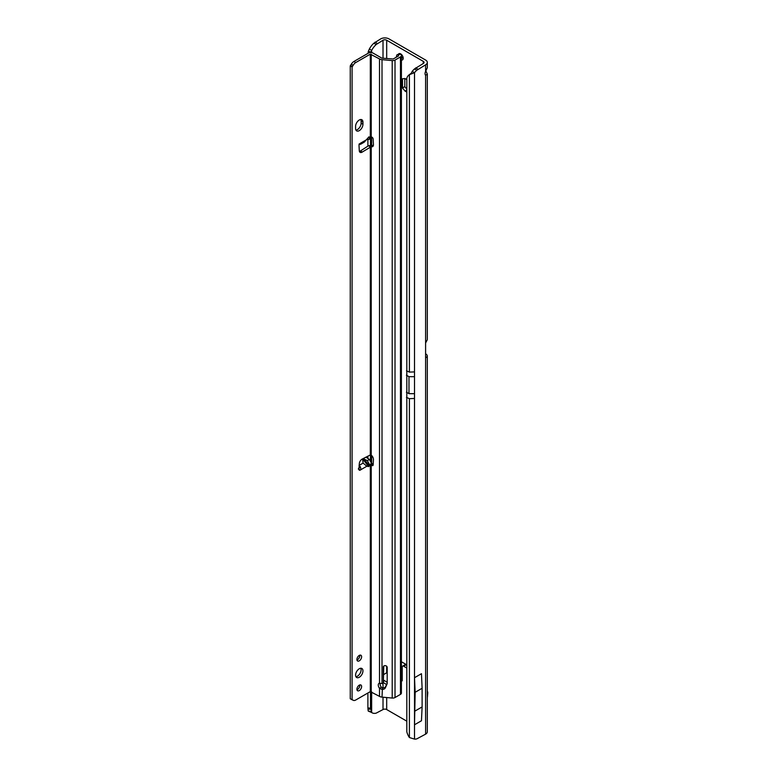 <?xml version="1.0" encoding="UTF-8"?>
<svg xmlns="http://www.w3.org/2000/svg" width="778" height="778" viewBox="0 0 778 778"><rect width="100%" height="100%" fill="white"/><g stroke="black" fill="none" stroke-linecap="round" stroke-linejoin="round"><path stroke-width="1.17" d="M401.409 60.023A3.579 2.062 -120 0 0 402.459 59.896A3.579 2.062 -120 0 0 403.199 58.262A3.579 2.062 -120 0 0 401.643 54.664A3.579 2.062 -120 0 0 398.881 53.701A3.579 2.062 -120 0 0 398.394 54.217M401.409 56.872A3.579 2.062 -120 0 0 403.189 58.515M425.605 71.382L425.605 64.827A5.854 3.384 0 0 0 427.317 62.435L427.317 67.744L425.605 71.382A3.9 2.256 120 0 0 425.041 73.647A3.9 2.256 120 0 0 425.605 75.262L427.317 74.114L425.887 70.983M425.605 734.15L425.605 357.17L427.083 357.141A5.854 3.384 0 0 0 427.317 356.198L427.317 731.758A5.854 3.384 180 0 1 425.605 734.15L416.775 738.886A13.012 7.508 120 0 1 414.509 739.1L409.393 737.534A13.012 8.48 -127.5 0 1 406.816 731.767L406.816 78.189A13.012 8.48 -127.5 0 1 408.946 74.98L410.901 73.482A13.012 8.48 -127.5 0 1 411.134 73.307M404.813 78.549L404.813 86.65L406.466 88.702M401.409 680.342L402.236 680.818L402.236 667.009A1.955 1.128 60 0 1 402.644 666.114L404.939 664.782A1.955 1.128 60 0 1 405.912 664.879L406.466 665.2M425.595 353.796L425.605 353.805A5.854 3.384 0 0 1 427.317 356.198M368.12 53.283A13.012 1.848 -84.2 0 1 368.266 51.543L369.346 49.063A13.012 7.508 -60 0 1 373.878 43.208L380.705 38.9A5.854 3.384 180 0 1 388.99 38.9L425.605 60.042A5.854 3.384 0 0 1 427.317 62.435M406.466 664.665L401.409 661.747M402.644 666.114A1.955 1.128 60 0 1 403.617 666.211L406.466 667.855M371.407 52.573A13.012 1.848 -84.2 0 1 371.466 51.863L371.651 50.395A13.012 7.508 -60 0 1 376.182 44.531L383.009 40.232A2.606 1.498 180 0 1 386.685 40.232L423.31 61.374A2.606 1.498 0 0 1 424.068 62.435A2.606 1.498 0 0 1 423.31 63.495L414.48 68.95A13.012 7.508 120 0 0 412.204 71.362L414.509 72.694L409.393 74.669A13.012 8.48 -127.5 0 0 408.946 74.98M386.685 697.545L386.685 709.555L406.466 720.973M406.466 79.375L404.998 78.529L402.508 78.753L402.508 87.972L404.998 91.065L406.466 90.219M406.466 91.911L404.998 91.065M406.466 370.834L409.393 372.108L409.393 74.669L411.348 73.171L412.204 71.362M386.685 709.555A2.606 1.498 0 0 0 383.009 709.555L376.182 713.134A13.012 7.508 -60 0 1 372.049 712.765A13.012 7.508 -60 0 1 371.651 712.502L371.466 711.432A13.012 1.848 -84.2 0 1 371.223 709.808L370.474 708.194L370.474 691.535M383.749 666.017L383.34 682.627A1.303 1.05 15.3 0 1 382.056 683.57A3.579 2.888 -164.7 0 0 382.008 683.57L379.508 683.24A3.579 2.062 -120 0 0 379.003 683.405A3.579 2.062 -120 0 0 379.508 688.267L382.008 689.415A3.579 2.888 -164.7 0 0 385.382 687.771L386.899 684.368A5.203 4.201 -164.7 0 0 387.074 683.891A5.203 4.201 -164.7 0 0 387.191 682.987L387.191 667.31A1.955 1.575 -164.7 0 0 383.34 666.96L383.34 682.627L386.578 684.523M387.191 672.503L383.749 674.497M383.749 680.235L387.055 682.15A1.303 0.749 -0 0 0 387.191 682.218M371.466 691.739L371.466 711.432L368.266 711.102A13.012 1.848 -84.2 0 1 367.984 709.03L367.906 707.931L370.474 708.194M367.906 707.931L367.906 692.984M367.906 458.456L367.906 456.18M367.906 146.118L367.906 139.457M368.266 51.543L371.466 51.863L371.466 52.573M369.346 49.063L371.651 50.395L371.651 52.603M371.651 691.846L371.651 712.502L368.266 711.102M375.045 42.168L377.349 43.49M402.041 677.716L401.409 677.969M402.236 676.306L401.409 676.306M427.083 357.141L425.595 356.898M427.317 74.114L427.317 339.198A5.854 3.384 180 0 1 427.083 340.142L425.605 342.991A1.955 1.128 -60 0 0 425.595 343.186L425.595 356.995A1.955 1.128 -60 0 0 425.605 357.17L426.004 357.627M425.605 64.827L416.775 70.283A13.012 7.508 120 0 0 414.509 72.694L414.509 376.678L408.985 376.678L406.388 375.181M417.951 69.242L415.647 67.919M415.151 692.284L422.114 688.267L422.114 706.939L421.462 720.759L414.509 724.775L414.509 677.716L415.151 692.284L414.509 724.775M422.114 688.267L421.462 673.699L414.509 677.716M422.114 706.939L415.151 710.956M404.813 86.65L402.508 87.972M427.317 691.272A3.9 2.256 120 0 1 427.744 693.091L427.453 696.534A1.303 0.749 120 0 0 427.482 696.913L427.317 697.049M355.585 675.129A5.203 3.005 120 0 0 356.664 677.512A5.203 3.005 120 0 0 360.681 676.121A5.203 3.005 120 0 0 362.947 670.879A5.203 3.005 120 0 0 361.867 668.496A5.203 3.005 120 0 0 357.861 669.897A5.203 3.005 120 0 0 355.585 675.129M355.916 676.695A5.203 3.005 120 0 0 361.109 669.819A5.203 3.005 120 0 0 360.778 668.263M356.917 689.24A3.316 1.916 120 0 0 357.608 690.757A3.316 1.916 120 0 0 360.165 689.872A3.316 1.916 120 0 0 361.614 686.527A3.316 1.916 120 0 0 360.924 685.01A3.316 1.916 120 0 0 358.366 685.895A3.316 1.916 120 0 0 356.917 689.24M356.966 689.746A3.316 1.916 120 0 0 359.776 685.467A3.316 1.916 120 0 0 359.728 684.961M356.917 659.491A3.316 1.916 120 0 0 357.608 661.008A3.316 1.916 120 0 0 360.165 660.123A3.316 1.916 120 0 0 361.614 656.778A3.316 1.916 120 0 0 360.924 655.261A3.316 1.916 120 0 0 358.366 656.146A3.316 1.916 120 0 0 356.917 659.491M356.966 659.997A3.316 1.916 120 0 0 359.776 655.718A3.316 1.916 120 0 0 359.728 655.212M369.385 465.779L368.694 466.596L366.856 466.236L363.093 463.095L362.587 458.981L363.9 458.962L367.362 460.634L369.511 464.699L369.385 465.779L363.9 458.962M360.574 144.27L364.318 142.102L368.928 136.84L369.511 138.007L369.025 139.388L367.148 139.145M367.362 460.634L369.414 459.448L371.573 463.513L371.573 464.233L370.309 464.865L371.933 465.448A1.624 0.943 -120 0 0 372.01 465.487A1.624 0.943 -120 0 0 372.818 465.565A1.624 0.943 -120 0 0 373.158 464.904L373.44 459.71A3.9 2.256 -120 0 0 371.232 455.12L370.309 454.965L362.227 459.059A3.9 2.256 120 0 0 359.3 463.737L359.008 469.358A1.624 0.943 120 0 0 359.348 470.184A1.624 0.943 120 0 0 360.156 470.106C360.982 470.077 361.011 468.91 360.263 466.606L359.047 465.429M359.047 144.047L360.263 144.368L360.156 143.405A1.624 0.943 120 0 0 359.008 145.476L359.3 150.757A3.9 2.256 120 0 0 360.107 152.352A3.9 2.256 120 0 0 362.227 152.06L371.232 146.672A3.9 2.256 -120 0 0 372.633 146.614A3.9 2.256 -120 0 0 373.44 144.825A3.9 2.256 -120 0 0 373.44 144.63L373.158 139.106A1.624 0.943 -120 0 0 371.933 137.161L370.309 136.918L370.309 54.149L379.508 58.924A4.551 2.626 0 0 0 382.008 59.663L392.209 60.596A3.248 1.877 0 0 0 395.02 60.062L400.456 56.93A3.248 1.877 0 0 0 401.409 55.598A3.248 1.877 0 0 0 400.758 54.47L400.281 54.11A2.606 1.274 -113.5 0 0 399.25 53.847L397.169 54.752A2.606 1.274 -113.5 0 0 396.692 55.433L396.274 57.212M355.916 130.072A5.203 3.005 120 0 0 361.109 123.206L361.109 121.076A5.203 3.005 120 0 0 360.778 119.52M401.409 55.598L401.409 693.052A3.248 1.877 180 0 1 400.456 694.384L395.02 697.526A3.248 1.877 180 0 1 392.209 698.051L382.008 697.117A4.551 2.626 180 0 1 379.508 696.378L370.309 691.603L355.77 699.996A5.203 3.005 -60 0 1 353.173 700.249L350.256 698.79L350.256 65.867L351.325 64.224A5.203 3.005 -60 0 1 353.932 61.472L368.471 53.079A3.248 1.877 180 0 1 373.07 53.079L381.346 57.864A1.955 1.128 0 0 0 382.416 58.175L393.182 59.002L398.618 55.86L398.21 55.014A2.606 1.274 -113.5 0 0 397.169 54.752M359.417 151.428A3.9 2.256 120 0 0 360.389 151L368.471 145.758L370.309 146.818L370.309 454.965M366.856 466.236L360.156 470.106L358.318 469.037L359.047 467.559M371.573 463.396L373.207 464.009M362.947 122.136A5.203 3.005 120 0 0 361.867 119.754A5.203 3.005 120 0 0 357.861 121.154A5.203 3.005 120 0 0 355.585 126.386L355.585 128.516A5.203 3.005 120 0 0 356.664 130.899A5.203 3.005 120 0 0 360.681 129.508A5.203 3.005 120 0 0 362.947 124.266L362.947 122.136L361.109 121.076M368.928 136.84L369.385 137.084L368.626 137.152M352.094 699.85L352.094 66.937L353.173 65.284A5.203 3.005 -60 0 1 355.77 62.541L370.309 54.149M353.173 700.249L352.415 699.821M369.414 459.448L366.127 457.299A1.955 1.128 180 0 0 365.932 457.182M371.573 136.977L370.941 138.28L369.025 139.388M360.263 144.368L359.922 143.57M371.232 691.603L371.232 464.991L373.07 463.921M380.17 683.366A3.579 2.062 -120 0 0 381.346 687.207L382.416 687.927A3.579 2.888 -164.7 0 0 385.791 686.293L387.191 683.152M371.232 455.12L371.232 146.672L373.07 145.612A3.9 2.256 -120 0 0 373.323 145.681M382.008 697.117L382.416 687.927M381.346 687.207L379.508 688.267L379.508 696.378M371.048 146.653L372.147 145.292L373.07 145.612M368.471 145.758L372.147 145.292M350.256 65.867L352.094 66.937M360.263 466.606L359.261 467.811M406.466 397.393L409.393 398.667L414.509 398.462L414.509 739.1M409.393 737.534L409.393 398.667M423.31 63.495L423.31 61.374M386.685 40.232L386.685 58.564M386.685 666.182L386.685 672.795M371.651 455.5L371.651 463.406M371.466 455.325L371.466 462.618M383.009 40.232L383.009 58.233M383.009 683.317L383.009 687.947M383.009 697.205L383.009 709.555M371.651 137.016L371.651 145.194M370.474 460.469L370.474 454.926M370.474 145.165L370.474 138.552M367.984 709.03L371.155 709.361M371.223 138.037L371.223 145.155M371.223 455.111L371.223 461.831M371.223 691.603L371.223 709.808M371.466 137.57L371.466 145.175M373.878 43.208L376.182 44.531M405.912 664.879L403.617 666.211M387.055 682.15L387.055 683.454M425.605 342.991L425.605 75.262M409.393 372.108L414.509 371.903M416.775 70.283L414.48 68.95M414.509 398.462L414.509 376.678M414.509 393.678L408.985 393.678L408.985 376.678M408.985 393.678L406.388 392.18M366.856 139.544L360.156 143.405M371.427 136.899L369.511 138.007M370.309 464.865L370.309 691.603M369.511 464.699L371.573 463.513M359.222 465.332L363.093 463.095M385.791 686.293L385.382 687.771M392.209 698.051L392.209 60.596M382.008 683.57L382.008 59.663M383.515 666.299L383.34 666.96M387.172 683.385L386.899 684.368M373.168 464.738L371.933 465.448M379.508 683.24L379.508 58.924M371.232 136.802L371.232 54.149M395.02 60.062L395.02 697.526M400.456 694.384L400.456 56.93M398.21 55.014L400.281 54.11M360.389 151L362.227 152.06M353.932 61.472L355.77 62.541M351.325 64.224L353.173 65.284M350.577 65.527L352.415 66.587M362.587 458.981L368.694 466.596M361.109 123.206L362.947 124.266M370.085 711.627L372.049 712.765M400.884 676.063L401.506 676.315M383.719 681.372L383.311 682.86"/></g></svg>
